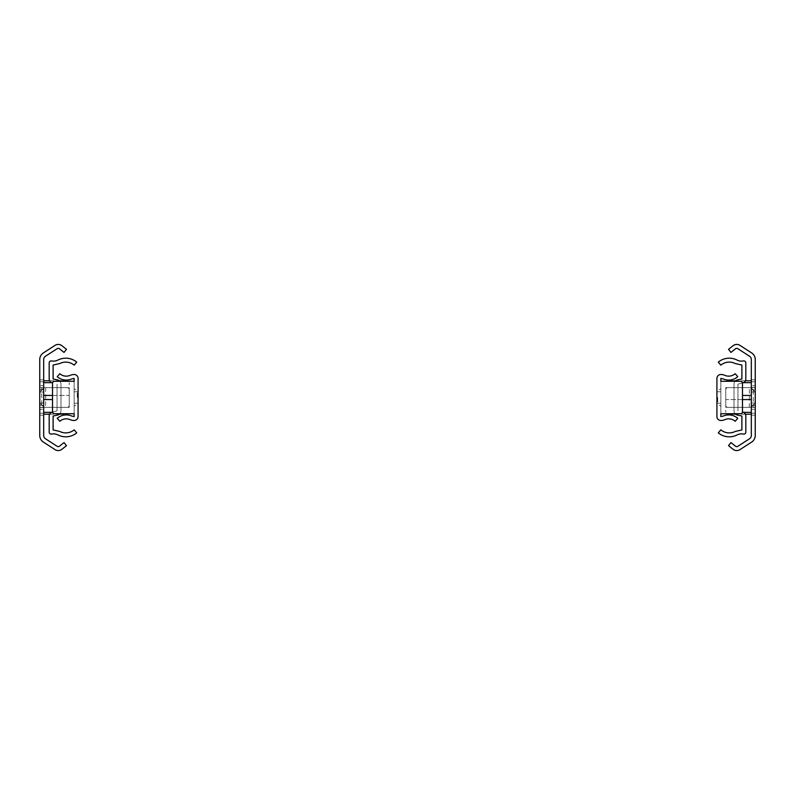 <?xml version="1.0" encoding="UTF-8"?>
<svg xmlns="http://www.w3.org/2000/svg" width="795" height="795" viewBox="0 0 795 795"><rect width="100%" height="100%" fill="white"/><g stroke="black" fill="none" stroke-linecap="round" stroke-linejoin="round"><path stroke-width="0.6" stroke-dasharray="3.98 2.98" d="M39.75 397.5L39.75 391.995L39.75 397.5M43.685 397.5L43.685 388.069L43.685 397.5M43.685 435.471L43.685 359.529A3.935 3.935 0 0 1 45.484 356.22L57.19 348.667A1.968 1.968 0 0 1 59.486 348.786L64.037 352.414L66.482 349.343L61.931 345.716A5.893 5.893 0 0 0 55.064 345.368L43.357 352.92A7.861 7.861 0 0 0 39.75 359.529L39.75 435.471A7.861 7.861 0 0 0 43.357 442.08L55.064 449.632A5.893 5.893 0 0 0 61.931 449.284L66.482 445.657L64.037 442.586L59.486 446.214A1.968 1.968 0 0 1 57.19 446.333L45.484 438.78A3.935 3.935 0 0 1 43.685 435.471M43.685 407.597L39.75 407.328L39.75 405.361L43.685 405.361L43.685 407.328L43.685 387.672L43.685 407.328L39.75 407.328L39.75 409.296L43.685 409.296L43.685 385.704L39.75 385.704L39.75 387.672L67.267 387.672A1.968 1.968 0 0 1 69.235 389.639L69.235 405.361A1.968 1.968 0 0 1 67.267 407.328A1.968 1.968 0 0 0 69.235 405.361L69.235 389.639A1.968 1.968 0 0 0 67.267 387.672L39.75 387.672L43.685 387.672L43.685 389.639L39.75 389.639L39.75 387.672L39.75 407.328L39.75 389.639L39.75 405.361L43.685 405.361L43.685 389.639L39.75 389.639L39.75 387.672L39.75 409.296M43.685 409.296L43.685 385.704M45.643 387.672L45.643 407.328L67.267 407.328L41.718 407.328L41.718 387.672M39.75 415.189L43.685 415.189L39.75 415.189L39.75 413.221L39.75 415.189M43.685 379.811L39.75 379.811L39.75 381.779L39.75 379.811L43.685 379.811M39.75 385.704L39.75 381.779L39.75 387.672L43.685 387.672L39.75 387.672M39.75 407.328L69.235 407.328L69.235 387.672L69.235 407.328L41.718 407.328M45.643 407.328L43.944 407.328M43.685 387.672L69.235 387.672L43.685 387.672L43.685 407.328M43.685 395.443L43.685 414.205L43.685 380.795L43.685 395.443L69.235 395.443L69.235 399.557L69.235 382.663L69.235 395.443L52.53 395.443M52.559 412.118L57.051 410.846L57.051 384.154L57.051 410.846L52.301 412.168A3.935 3.935 0 0 0 49.181 416.014L49.181 432.132A1.968 1.968 0 0 0 51.536 434.06A9.828 9.828 0 0 1 57.936 434.935A17.222 17.222 0 0 0 76.708 432.878L74.203 429.847A13.296 13.296 0 0 1 59.714 431.437L53.116 429.936L53.116 416.014L57.558 415.07A4.323 4.323 0 0 0 60.977 410.846L60.977 384.154A4.323 4.323 0 0 0 57.558 379.93L53.116 378.986L53.116 365.064L59.714 363.563A13.296 13.296 0 0 1 74.203 365.153L76.708 362.123A17.222 17.222 0 0 0 57.936 360.065A9.828 9.828 0 0 1 51.536 360.94A1.968 1.968 0 0 0 49.181 362.868L49.181 378.986A3.935 3.935 0 0 0 52.301 382.832L52.559 382.882M59.883 381.282A4.323 4.323 0 0 1 60.977 384.154L60.977 410.846A4.323 4.323 0 0 1 59.883 413.718M717.706 397.5L717.706 403.204L717.706 397.5M720.846 397.5L720.846 388.656L720.846 397.5M720.846 416.57L720.846 378.43L723.212 378.927A13.763 13.763 0 0 0 737.79 376.671L735.196 373.72A9.828 9.828 0 0 1 724.792 375.329A9.828 9.828 0 0 0 720.846 374.505A3.935 3.935 0 0 0 716.921 378.43L716.921 416.57A3.935 3.935 0 0 0 720.846 420.495A9.828 9.828 0 0 0 724.792 419.671A9.828 9.828 0 0 1 735.196 421.28L737.79 418.329A13.763 13.763 0 0 0 723.212 416.073L720.846 416.57M720.846 381.282L720.846 413.718L740.503 413.718A1.968 1.968 0 0 0 742.47 411.75L742.47 383.25A1.968 1.968 0 0 0 740.503 381.282L720.846 381.282M716.921 397.5L716.921 391.796L716.921 397.5M755.25 397.5L755.25 403.005L755.25 397.5M751.315 397.5L751.315 406.931L751.315 397.5M751.315 359.529L751.315 435.471A3.935 3.935 0 0 1 749.516 438.78L737.81 446.333A1.968 1.968 0 0 1 735.514 446.214L730.963 442.586L728.518 445.657L733.069 449.284A5.893 5.893 0 0 0 739.936 449.632L751.643 442.08A7.861 7.861 0 0 0 755.25 435.471L755.25 359.529A7.861 7.861 0 0 0 751.643 352.92L739.936 345.368A5.893 5.893 0 0 0 733.069 345.716L728.518 349.343L730.963 352.414L735.514 348.786A1.968 1.968 0 0 1 737.81 348.667L749.516 356.22A3.935 3.935 0 0 1 751.315 359.529M751.315 387.404L755.25 387.672L755.25 389.639L751.315 389.639L751.315 387.672L751.315 407.328L751.315 387.672L755.25 387.672L755.25 385.704L751.315 385.704L751.315 409.296L755.25 409.296L755.25 407.328L727.733 407.328A1.968 1.968 0 0 1 725.765 405.361L725.765 389.639A1.968 1.968 0 0 1 727.733 387.672A1.968 1.968 0 0 0 725.765 389.639L725.765 405.361A1.968 1.968 0 0 0 727.733 407.328L755.25 407.328L751.315 407.328L751.315 405.361L755.25 405.361L755.25 407.328L755.25 387.672L755.25 405.361L755.25 389.639L751.315 389.639L751.315 405.361L755.25 405.361L755.25 407.328L755.25 385.704M751.315 385.704L751.315 409.296M749.357 407.328L749.357 387.672L727.733 387.672L753.282 387.672L753.282 407.328M755.25 379.811L751.315 379.811L755.25 379.811L755.25 381.779L755.25 379.811M751.315 415.189L755.25 415.189L755.25 413.221L755.25 415.189L751.315 415.189M755.25 409.296L755.25 413.221L755.25 407.328L751.315 407.328L755.25 407.328M755.25 387.672L725.765 387.672L725.765 407.328L725.765 387.672L753.282 387.672M749.357 387.672L751.056 387.672M751.315 407.328L725.765 407.328L751.315 407.328L751.315 387.672M751.315 399.557L751.315 380.795L751.315 414.205L751.315 399.557L725.765 399.557L725.765 395.443L725.765 412.337L725.765 399.557L742.47 399.557M742.441 382.882L737.949 384.154L737.949 410.846L737.949 384.154L742.699 382.832A3.935 3.935 0 0 0 745.819 378.986L745.819 362.868A1.968 1.968 0 0 0 743.464 360.94A9.828 9.828 0 0 1 737.064 360.065A17.222 17.222 0 0 0 718.292 362.123L720.797 365.153A13.296 13.296 0 0 1 735.286 363.563L741.884 365.064L741.884 378.986L737.442 379.93A4.323 4.323 0 0 0 734.024 384.154L734.024 410.846A4.323 4.323 0 0 0 737.442 415.07L741.884 416.014L741.884 429.936L735.286 431.437A13.296 13.296 0 0 1 720.797 429.847L718.292 432.878A17.222 17.222 0 0 0 737.064 434.935A9.828 9.828 0 0 1 743.464 434.06A1.968 1.968 0 0 0 745.819 432.132L745.819 416.014A3.935 3.935 0 0 0 742.699 412.168L742.441 412.118M735.117 413.718A4.323 4.323 0 0 1 734.024 410.846L734.024 384.154A4.323 4.323 0 0 1 735.117 381.282M77.294 397.5L77.294 391.796L77.294 397.5M74.154 397.5L74.154 406.344L74.154 397.5M74.154 378.43L74.154 416.57L71.788 416.073A13.763 13.763 0 0 0 57.21 418.329L59.804 421.28A9.828 9.828 0 0 1 70.208 419.671A9.828 9.828 0 0 0 74.154 420.495A3.935 3.935 0 0 0 78.079 416.57L78.079 378.43A3.935 3.935 0 0 0 74.154 374.505A9.828 9.828 0 0 0 70.208 375.329A9.828 9.828 0 0 1 59.804 373.72L57.21 376.671A13.763 13.763 0 0 0 71.788 378.927L74.154 378.43M74.154 413.718L74.154 381.282L54.497 381.282A1.968 1.968 0 0 0 52.53 383.25L52.53 411.75A1.968 1.968 0 0 0 54.497 413.718L74.154 413.718M78.079 397.5L78.079 403.204L78.079 397.5M43.685 413.221L39.75 413.221L43.685 413.221M39.75 381.779L43.685 381.779L39.75 381.779M43.685 399.557L52.53 399.557M43.685 412.337L51.735 412.337M51.735 382.663L43.685 382.663M751.315 381.779L755.25 381.779L751.315 381.779M755.25 413.221L751.315 413.221L755.25 413.221M751.315 395.443L742.47 395.443M751.315 382.663L743.265 382.663M743.265 412.337L751.315 412.337M43.685 403.005L39.75 403.005L43.685 403.005L39.75 403.005L43.685 403.005L39.75 403.005L43.685 406.931M43.685 391.995L39.75 391.995L43.685 391.995L39.75 391.995L43.685 391.995L39.75 391.995L43.685 388.069M49.628 414.205L59.367 414.205M49.628 380.795L59.367 380.795M720.846 403.204L716.921 403.204L720.846 406.344M720.846 391.796L716.921 391.796L720.846 388.656M751.315 391.995L755.25 391.995L751.315 391.995L755.25 391.995L751.315 391.995L755.25 391.995L751.315 388.069M751.315 403.005L755.25 403.005L751.315 403.005L755.25 403.005L751.315 403.005L755.25 403.005L751.315 406.931M745.372 380.795L735.633 380.795M745.372 414.205L735.633 414.205M74.154 391.796L78.079 391.796L74.154 388.656M74.154 403.204L78.079 403.204L74.154 406.344"/><path stroke-width="1.19" d="M43.685 435.471L43.685 359.529A3.935 3.935 0 0 1 45.484 356.22L57.19 348.667A1.968 1.968 0 0 1 59.486 348.786L64.037 352.414L66.482 349.343L61.931 345.716A5.893 5.893 0 0 0 55.064 345.368L43.357 352.92A7.861 7.861 0 0 0 39.75 359.529L39.75 435.471A7.861 7.861 0 0 0 43.357 442.08L55.064 449.632A5.893 5.893 0 0 0 61.931 449.284L66.482 445.657L64.037 442.586L59.486 446.214A1.968 1.968 0 0 1 57.19 446.333L45.484 438.78A3.935 3.935 0 0 1 43.685 435.471M69.235 413.718L59.367 414.205M59.367 380.795L69.235 381.282M59.883 413.718A4.323 4.323 0 0 1 57.558 415.07L53.116 416.014L53.116 429.936L59.714 431.437A13.296 13.296 0 0 0 74.203 429.847L76.708 432.878A17.222 17.222 0 0 1 57.936 434.935A9.828 9.828 0 0 0 51.536 434.06A1.968 1.968 0 0 1 49.181 432.132L49.181 416.014A3.935 3.935 0 0 1 52.301 412.168L52.559 412.118M52.559 382.882L52.301 382.832A3.935 3.935 0 0 1 49.181 378.986L49.181 362.868A1.968 1.968 0 0 1 51.536 360.94A9.828 9.828 0 0 0 57.936 360.065A17.222 17.222 0 0 1 76.708 362.123L74.203 365.153A13.296 13.296 0 0 0 59.714 363.563L53.116 365.064L53.116 378.986L57.558 379.93A4.323 4.323 0 0 1 59.883 381.282M720.846 413.718L720.846 416.57L723.212 416.073A13.763 13.763 0 0 1 737.79 418.329L735.196 421.28A9.828 9.828 0 0 0 724.792 419.671A9.828 9.828 0 0 1 720.846 420.495A3.935 3.935 0 0 1 716.921 416.57L716.921 378.43A3.935 3.935 0 0 1 720.846 374.505A9.828 9.828 0 0 1 724.792 375.329A9.828 9.828 0 0 0 735.196 373.72L737.79 376.671A13.763 13.763 0 0 1 723.212 378.927L720.846 378.43L720.846 381.282L740.503 381.282A1.968 1.968 0 0 1 742.47 383.25L742.47 411.75A1.968 1.968 0 0 1 740.503 413.718L720.846 413.718M751.315 359.529L751.315 435.471A3.935 3.935 0 0 1 749.516 438.78L737.81 446.333A1.968 1.968 0 0 1 735.514 446.214L730.963 442.586L728.518 445.657L733.069 449.284A5.893 5.893 0 0 0 739.936 449.632L751.643 442.08A7.861 7.861 0 0 0 755.25 435.471L755.25 359.529A7.861 7.861 0 0 0 751.643 352.92L739.936 345.368A5.893 5.893 0 0 0 733.069 345.716L728.518 349.343L730.963 352.414L735.514 348.786A1.968 1.968 0 0 1 737.81 348.667L749.516 356.22A3.935 3.935 0 0 1 751.315 359.529M725.765 381.282L735.633 380.795M735.633 414.205L725.765 413.718M735.117 381.282A4.323 4.323 0 0 1 737.442 379.93L741.884 378.986L741.884 365.064L735.286 363.563A13.296 13.296 0 0 0 720.797 365.153L718.292 362.123A17.222 17.222 0 0 1 737.064 360.065A9.828 9.828 0 0 0 743.464 360.94A1.968 1.968 0 0 1 745.819 362.868L745.819 378.986A3.935 3.935 0 0 1 742.699 382.832L742.441 382.882M742.441 412.118L742.699 412.168A3.935 3.935 0 0 1 745.819 416.014L745.819 432.132A1.968 1.968 0 0 1 743.464 434.06A9.828 9.828 0 0 0 737.064 434.935A17.222 17.222 0 0 1 718.292 432.878L720.797 429.847A13.296 13.296 0 0 0 735.286 431.437L741.884 429.936L741.884 416.014L737.442 415.07A4.323 4.323 0 0 1 735.117 413.718M74.154 381.282L74.154 378.43L71.788 378.927A13.763 13.763 0 0 1 57.21 376.671L59.804 373.72A9.828 9.828 0 0 0 70.208 375.329A9.828 9.828 0 0 1 74.154 374.505A3.935 3.935 0 0 1 78.079 378.43L78.079 416.57A3.935 3.935 0 0 1 74.154 420.495A9.828 9.828 0 0 1 70.208 419.671A9.828 9.828 0 0 0 59.804 421.28L57.21 418.329A13.763 13.763 0 0 1 71.788 416.073L74.154 416.57L74.154 413.718L54.497 413.718A1.968 1.968 0 0 1 52.53 411.75L52.53 383.25A1.968 1.968 0 0 1 54.497 381.282L74.154 381.282M43.685 412.337L51.735 412.337M43.685 399.557L52.53 399.557M43.685 395.443L52.53 395.443M43.685 382.663L51.735 382.663M751.315 382.663L743.265 382.663M751.315 395.443L742.47 395.443M751.315 399.557L742.47 399.557M751.315 412.337L743.265 412.337M43.685 414.205L49.628 414.205M43.685 380.795L49.628 380.795M751.315 380.795L745.372 380.795M751.315 414.205L745.372 414.205"/></g></svg>
